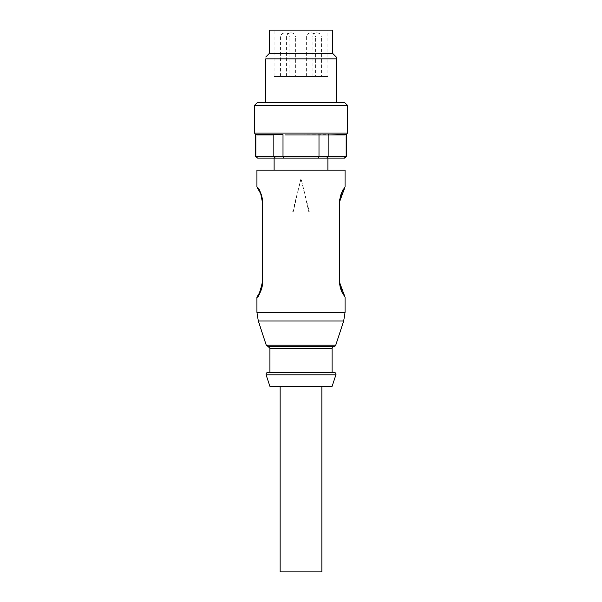 <?xml version="1.0" encoding="UTF-8"?>
<svg xmlns="http://www.w3.org/2000/svg" width="602" height="602" viewBox="0 0 602 602"><rect width="100%" height="100%" fill="white"/><g stroke="black" fill="none" stroke-linecap="round" stroke-linejoin="round"><path stroke-width="0.45" stroke-dasharray="3.01 2.26" d="M256.934 170.185L345.066 170.185M327.902 170.185L274.098 170.185L327.902 170.185M280.126 571.9L321.874 571.9M280.126 386.349L321.874 386.349L280.126 386.349M267.86 372.435L334.14 372.435M301 372.435L269.922 372.435L301 372.435M269.922 386.349L332.078 386.349M292.662 211.934L301 178.538L309.338 211.934L292.662 211.934L308.841 211.934L301 178.538L293.159 211.934M308.841 211.934L309.338 211.934M262.502 202.663L262.743 281.518C262.404 292.595 256.189 297.839 256.941 297.26C258.582 297.365 260.515 292.12 262.743 281.518L262.502 202.663L261.388 195.582M259.327 190.939L258.235 189.269M256.941 186.913L261.494 195.018M257.626 295.702L258.461 294.581M345.059 297.268L341.643 291.955M339.498 281.518L339.257 202.663C339.927 190.081 346.82 185.461 344.856 187.207C342.719 188.14 340.86 193.295 339.257 202.663L339.498 281.518L341.62 291.18M343.336 294.258L344.412 295.83L343.336 294.265M344.389 188.449L342.719 190.917L344.412 188.343M341.627 192.956L340.755 195.116M268.018 346.459L333.982 346.459M333.937 346.459L268.063 346.459L333.937 346.459M316.772 32.884L316.306 32.884L316.772 32.884M317.239 32.884C319.76 33.148 321.144 34.54 321.408 37.061L312.129 37.061L321.408 37.061L321.408 76.484L312.129 76.484L321.408 76.484M310.971 32.884L311.437 32.884L310.971 32.884M311.437 32.884C313.958 33.148 315.35 34.54 315.614 37.061L306.335 37.061L315.614 37.061L315.614 76.484L306.335 76.484L315.614 76.484M291.029 32.884L290.563 32.884L291.029 32.884M291.488 32.884C294.009 33.148 295.401 34.54 295.665 37.061L286.386 37.061L295.665 37.061L295.665 76.484L286.386 76.484L295.665 76.484M285.228 32.884L284.761 32.884L285.228 32.884M285.694 32.884C288.215 33.148 289.607 34.54 289.871 37.061L280.592 37.061L289.871 37.061L289.871 76.484L280.592 76.484L289.871 76.484M316.494 134.938L285.506 134.938L328.158 134.682L328.158 156.272L346.15 156.272L344.352 158.13L326.751 158.13L328.158 156.272L318.992 156.272L318.601 158.13L283.399 158.13L283.008 156.272L318.992 156.272L318.992 134.682M255.541 134.682L283.008 134.682L283.008 156.272L273.842 156.272L275.249 158.13L283.399 158.13M344.901 134.938L329.407 134.938L346.459 134.682M272.593 134.938L257.099 134.938M347.384 105.245L254.616 105.245M265.745 102.46L265.745 58.861L336.255 58.861L336.255 102.46L265.745 102.46L336.255 102.46M336.255 57.002L336.255 58.861M318.601 158.13L326.751 158.13M257.393 158.13L255.85 156.272L273.842 156.272L273.842 134.682M275.249 158.13L257.648 158.13M327.902 158.13L274.098 158.13L327.902 158.13M346.15 134.682L346.459 156.272M255.541 156.272L255.85 134.682M344.607 102.46L257.393 102.46M332.545 53.292L269.455 53.292M332.545 30.1L269.455 30.1M327.902 30.1L274.098 30.1L327.902 30.1L327.902 76.484L274.098 76.484L327.902 76.484M335.901 374.88L266.099 374.88M256.934 312.325L345.066 312.325M258.318 321.001L343.682 321.001M266.257 345.179L335.743 345.179M269.922 348.317L332.078 348.317M254.616 133.08L347.384 133.08M257.596 295.815L258.454 294.596M340.882 289.389L339.543 282.812M312.129 76.484L312.129 37.061C312.393 34.54 313.785 33.148 316.306 32.884M306.335 76.484L306.335 37.061C306.599 34.54 307.991 33.148 310.512 32.884M286.386 76.484L286.386 37.061C286.65 34.54 288.042 33.148 290.563 32.884M280.592 76.484L280.592 37.061C280.856 34.54 282.24 33.148 284.761 32.884M274.098 76.484L274.098 30.1"/><path stroke-width="0.9" d="M344.389 188.449L345.059 186.913L345.066 170.185L256.934 170.185L256.934 186.906L260.734 193.784L262.502 202.663L262.502 281.518L260.267 291.436L256.926 297.275L256.934 312.325L345.066 312.325L345.066 297.268L342.094 292.158L339.513 282.105L339.498 202.663C340.92 193.987 342.576 189.216 344.464 188.351C346.21 186.733 340.1 191.015 339.498 202.663L340.755 195.116L339.566 200.985M321.874 386.349L321.874 571.9L280.126 571.9L280.126 386.349M335.901 374.88A1.859 1.859 0 0 0 334.14 372.435L267.86 372.435C266.438 372.668 265.851 373.481 266.099 374.88L335.901 374.88L332.078 386.349L269.922 386.349L266.099 374.88M261.388 195.582L261.26 195.191M258.235 189.269L257.611 188.449M262.502 202.663L262.743 202.663C262.073 190.119 255.18 185.461 257.144 187.199C259.274 188.133 261.14 193.28 262.743 202.663L261.494 195.018M258.461 294.581L259.462 292.941L262.743 281.721M262.743 281.518C262.404 292.595 256.189 297.839 256.941 297.26C258.582 297.365 260.515 292.12 262.743 281.518L262.743 202.663M341.643 291.955L339.257 281.518L345.059 297.26M345.059 186.913L339.257 202.663L339.498 281.518M341.62 291.18L342.613 293.069M342.719 190.917L341.627 192.956M266.257 345.179L335.743 345.179A1.859 1.859 0 0 1 333.982 346.459L268.018 346.459L266.257 345.179L258.318 321.001L256.934 312.325M268.063 346.459L269.922 348.317L332.078 348.317A1.859 1.859 0 0 1 333.937 346.459M326.751 158.13L344.607 158.13L346.459 156.272L328.158 156.272L326.751 158.13L318.601 158.13L318.992 156.272L283.008 156.272L283.008 134.682L255.541 134.682L255.541 156.272L257.648 158.13L275.249 158.13L273.842 156.272L255.85 156.272L255.85 134.682M316.494 134.938L285.506 134.938L329.407 134.938L328.158 134.682L328.158 156.272L318.992 156.272L318.992 134.682M344.901 134.938L329.407 134.938L346.459 134.682L346.459 156.272M257.099 134.938L272.593 134.938M254.616 133.08L254.616 105.245L347.384 105.245L347.384 133.08L254.616 133.08L255.541 134.682M336.255 102.46L336.255 58.861L265.745 58.861C265.745 56.377 265.745 56.377 265.745 58.861C265.745 56.377 265.745 56.377 265.745 58.861L265.745 102.46M336.255 58.861L336.255 57.002L332.545 53.292L269.455 53.292L265.745 57.002M273.842 134.682L273.842 156.272L283.008 156.272L283.399 158.13L318.601 158.13M283.399 158.13L275.249 158.13M257.648 158.13L255.541 156.272M344.352 158.13L346.15 156.272L346.15 134.682M327.902 158.13L327.902 170.185M347.384 105.245L344.607 102.46L257.393 102.46L254.616 105.245M269.455 53.292L269.455 30.1L332.545 30.1L332.545 53.292M335.743 345.179L343.682 321.001L258.318 321.001M257.536 188.283L259.108 190.623M260.734 193.784L262.495 202.302M258.973 293.799L260.267 291.436M258.454 294.596L259.462 292.941M262.495 281.932L261.125 289.381M262.449 282.993L261.14 289.329M342.094 292.158C340.679 289.69 339.821 286.341 339.513 282.105M340.694 195.341L342.636 191.007M343.682 321.001L345.066 312.325M269.922 348.317L269.922 372.435M332.078 348.317L332.078 372.435M347.384 133.08L346.459 134.682M274.098 170.185L274.098 158.13"/></g></svg>
